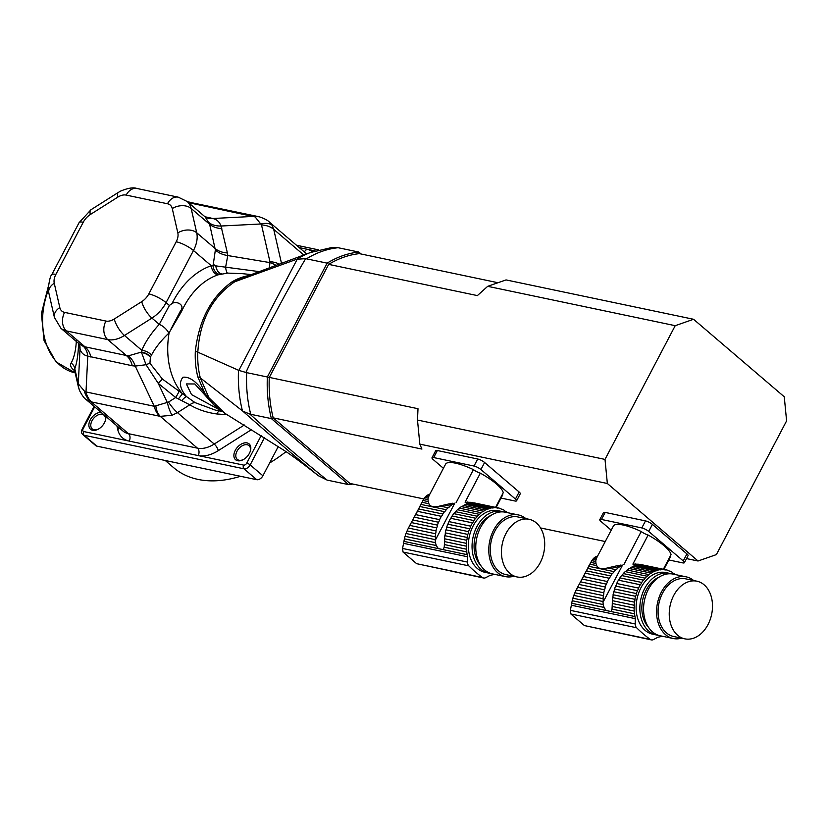 <?xml version="1.0" encoding="UTF-8"?>
<svg xmlns="http://www.w3.org/2000/svg" width="828" height="828" viewBox="0 0 828 828"><rect width="100%" height="100%" fill="white"/><g stroke="black" fill="none" stroke-linecap="round" stroke-linejoin="round"><path stroke-width="1.24" d="M497.566 282.638L359.404 253.637A116.427 83.897 101.9 0 0 328.664 264.37L269.276 377.496A116.427 83.897 101.9 0 0 273.188 417.85L349.913 483.428L348.619 484.618L271.398 418.616A117.804 84.88 -78.1 0 1 267.351 376.978L327.122 263.138A117.804 84.88 -78.1 0 1 358.845 252.054L359.404 253.637A116.427 83.897 101.9 0 0 328.664 264.37L269.276 377.496A116.427 83.897 101.9 0 0 273.188 417.85L271.398 418.616L249.932 414.124C273.675 435.694 299.394 457.687 327.112 480.095L348.619 484.618A117.804 84.88 -78.1 0 0 352.873 484.049M246.682 372.641L417.995 408.711L417.488 420.044L605.009 459.405L675.213 325.683L487.692 286.322L477.383 295.596L328.664 264.37L327.122 263.138L305.625 258.657C283.725 296.165 263.811 334.098 245.885 372.445L246.682 372.641A117.804 84.88 101.9 0 0 250.729 414.279M305.625 258.657L296.786 259.236A114.875 82.779 -78.1 0 1 310.614 252.468L332.442 247.375L337.379 247.562L358.845 252.054L361.111 253.999M249.932 414.124L242.801 411.154L200.314 377.91L209.36 398.744L224.005 412.768L284.573 450.691C291.839 455.369 303.017 463.649 318.118 475.531M327.112 480.095L318.314 475.686C294.292 455.907 269.121 434.4 242.801 411.154M245.885 372.445L238.847 370.395L297.293 259.071M242.438 410.864A114.875 82.779 -78.1 0 1 238.495 370.261L238.847 370.395M317.735 475.22L318.314 475.686M296.786 259.236L234.769 281.768C212.071 297.138 199.755 320.602 197.82 352.169L195.325 351.269C198.937 320.26 211.036 297.211 231.623 282.131A71.715 51.667 -78.1 0 1 248.307 275.703M238.495 370.261L197.82 352.169M197.809 352.169A72.833 52.485 101.9 0 0 200.314 377.91L197.809 376.844A71.715 51.667 -78.1 0 1 195.325 351.269M310.614 252.468L243.546 277.483A72.833 52.485 101.9 0 0 234.769 281.768L231.623 282.131M242.211 273.654L227.555 273.105L217.971 274.844A69.138 49.815 101.9 0 0 181.632 311.318L168.86 333.156C161.108 340.515 155.333 347.812 151.534 355.036L150.396 357.106L149.94 363.264L162.464 379.12L186.548 396.622C179.924 388.953 178.724 382.495 182.947 377.237C189.778 376.429 197.188 382.039 205.189 394.076L224.823 413.255M225.009 413.358L213.707 404.82L203.957 393.973A10.961 2.225 139.9 0 0 205.189 394.076L197.809 376.844M182.243 393.497A68.486 49.349 -78.1 0 1 169.098 332.939M278.291 446.468L262.9 475.779A5.475 3.54 130.5 0 1 256.721 479.691L96.835 446.137A5.475 3.54 130.5 0 1 95.737 445.609L83.007 434.731A5.475 3.54 130.5 0 0 84.104 435.259L96.835 446.137M227.286 414.714L216.895 413.979A10.961 3.685 96.9 0 1 219.41 410.905M216.895 413.979C206.514 412.541 197.488 409.477 189.819 404.809L181.653 400.638A10.961 2.287 126.7 0 1 186.548 396.622L195.087 402.636L215.104 410.015L221.676 411.371M194.839 383.975L186.362 383.933L191.485 394.563L219.575 409.891M227.555 273.105A8.218 1.966 87.3 0 1 225.609 267.175L259.236 271.625M168.86 333.156A10.961 5.61 42.6 0 0 159.255 324.359L169.388 305.47L172.048 303.514C176.374 300.564 185.648 304.932 180.432 311.049L171.096 328.861M219.606 274.316A8.218 5.517 72.9 0 1 212.931 265.488L225.609 267.175L227.783 255.552A21.921 15.732 -4.1 0 1 215.363 249.963L209.608 224.243L205.24 216.977L207.279 218.023A21.921 17.885 -74.3 0 0 212.724 218.499C216.719 219.358 219.482 221.863 221.004 226.023A21.921 14.283 -21 0 1 209.122 222.753M221.428 273.83A8.218 4.896 77.4 0 1 215.746 265.778A21.921 5.165 18.6 0 1 213.272 264.37L215.363 249.963M217.971 274.844A8.218 5.247 71.3 0 1 211.275 265.736L212.931 265.488L213.272 264.37M181.653 400.638L175.691 397.523A10.961 0.963 123.3 0 0 178.889 391.623M182.408 393.849L178.496 398.817M235.287 450.339A10.412 6.717 130.5 0 1 246.206 442.794A10.412 6.717 130.5 0 1 250.284 451.26A10.412 6.717 130.5 0 1 243.039 459.747A10.412 6.717 130.5 0 1 235.048 459.188A10.412 6.717 130.5 0 1 235.287 450.339M74.675 370.727L74.437 370.561C70.918 367.839 69.811 365.345 71.115 363.088A8.218 7.649 -159.8 0 1 74.789 368.791L78.298 383.84L84.311 390.971L85.998 391.944L154.267 406.279L168.488 402.077A21.921 7.224 57.7 0 0 177.461 412.634L189.819 404.809A10.961 6.541 122.1 0 1 195.087 402.636M269.473 267.806L269.938 261.689L261.503 224.905L255.107 216.915L188.473 202.643M151.534 355.036A10.961 7.1 23.1 0 0 141.795 350.296C145.5 341.664 151.317 333.011 159.255 324.359L151.928 318.097L124.459 335.475L141.795 350.296L141.547 352.542L146.049 364.734L135.243 366.079L132.242 365.759L87.778 356.112C83.68 355.181 81.092 352.821 80.016 349.043L78.701 343.485M150.561 356.806A10.961 7.473 25 0 0 141.433 352.045L141.184 352.148A21.921 7.038 -115.3 0 1 141.547 352.542A10.961 7.421 23.5 0 1 150.396 357.106M149.94 363.264A10.961 1.107 -25.6 0 0 146.049 364.734L158.241 383.354L167.318 402.532A21.921 6.324 79.5 0 0 172.038 415.263L160.259 416.36L91.256 401.88L85.874 399.324M168.488 402.077L175.691 397.523L158.241 383.354L162.464 379.12M276.014 265.374A21.921 16.332 -163.5 0 0 269.918 262.59L227.783 255.552L227.389 252.954A21.921 15.101 -12.9 0 1 215.187 248.555L196.722 232.782A27.396 17.678 130.5 0 1 193.462 250.511L166.086 302.644L169.388 305.47M250.149 451.653A9.036 5.837 -49.5 0 0 249.021 445.63A9.036 5.837 -49.5 0 0 237.015 451.208A9.036 5.837 -49.5 0 0 237.274 459.374A9.036 5.837 -49.5 0 0 243.401 459.55M84.311 390.971A21.921 17.595 97 0 0 91.256 401.88L128.464 433.675L197.468 448.165A27.396 17.678 -49.5 0 0 214.224 444.046L177.461 412.634L172.038 415.263M132.242 365.759A21.921 15.794 -78.1 0 0 126.643 355.771L107.702 339.584A13.693 9.874 -78.1 0 1 105.912 321.057A13.693 8.839 -49.5 0 0 114.285 318.997A13.693 4.513 -122.3 0 0 124.459 335.475A27.396 17.678 130.5 0 1 107.702 339.584L66.385 330.91A27.396 17.678 130.5 0 1 60.91 328.281L79.053 343.786L83.493 346.497L128.237 355.885A21.921 16.87 -90 0 1 135.243 366.079L154.267 406.279A21.921 15.794 101.9 0 0 159.866 416.267M128.237 355.885L141.184 352.148M105.673 416.246A10.412 6.717 130.5 0 1 105.27 420.831A10.412 6.717 130.5 0 1 98.025 429.308A10.412 6.717 130.5 0 1 90.045 428.749A10.412 6.717 130.5 0 1 90.273 419.899A10.412 6.717 130.5 0 1 101.109 412.354M105.135 421.214A9.036 5.837 -49.5 0 0 104.007 415.19A9.036 5.837 -49.5 0 0 92.001 420.769A9.036 5.837 -49.5 0 0 92.26 428.935A9.036 5.837 -49.5 0 0 98.387 429.111M155.85 405.979A21.921 13.693 105.6 0 0 160.259 416.36L197.468 448.165A5.475 3.943 -78.1 0 1 198.192 455.576L243.629 465.108A2.743 1.77 -49.5 0 0 246.723 463.152L261.265 435.456M269.379 222.08L271.915 225.019A21.921 11.892 144.1 0 0 261.058 223.974L221.004 226.023L227.389 252.954M271.915 225.019L273.706 229.315L281.499 263.325M71.115 363.088C74.065 357.862 75.824 350.41 76.373 340.722M83.493 346.497A21.921 14.335 -68.2 0 1 87.778 356.112L85.998 391.944A21.921 15.794 101.9 0 0 91.597 401.932M258.967 216.77A21.921 15.794 101.9 0 0 257.984 216.522L259.744 216.957A21.921 13.693 105.6 0 0 255.107 216.915M187.511 201.825L257.974 216.522A21.921 15.794 101.9 0 0 253.958 216.387L212.724 218.499L209.908 217.816A21.921 15.794 -78.1 0 1 206.71 217.836M78.588 342.999C78.267 354.053 77.004 362.654 74.789 368.791L74.52 369.981M79.053 343.786L79.591 344.831A21.921 16.798 -15.2 0 1 80.016 349.043L78.298 383.84A21.921 19.634 156.9 0 0 79.716 390.899C82.21 395.587 84.28 398.423 85.946 399.396L122.979 431.046A27.396 17.678 -49.5 0 0 128.464 433.675A5.475 3.943 -78.1 0 1 129.189 441.086A32.872 21.207 130.5 0 1 117.742 429.535L116.893 425.84M189.705 202.187A21.921 15.794 101.9 0 0 187.656 201.949M286.022 451.684A121.913 78.65 130.5 0 1 269.618 462.987M240.482 476.286A121.913 78.65 130.5 0 1 173.683 467.706L165.248 460.492M452.678 503.196L454.158 503.507A34.227 24.664 -78.1 0 1 454.748 503.217L448.776 503.962L452.14 504.676A34.227 24.664 -78.1 0 0 450.018 506.177A4.668 3.364 -78.1 0 1 448.145 507.771L439.854 506.032L444.336 504.976L450.018 506.177M448.776 503.962L444.336 504.976M454.158 503.507A4.668 3.364 -78.1 0 1 452.14 504.676M439.854 506.032C433.882 507.543 430.229 506.777 428.914 503.734L421.918 502.265L420.841 504.397L446.199 509.717A34.227 24.664 -78.1 0 1 448.145 507.771M420.841 504.397L419.817 506.508L444.512 511.694A4.668 3.364 -78.1 0 0 446.199 509.717M419.817 506.508L418.626 508.951L442.804 514.022A34.227 24.664 -78.1 0 1 444.512 511.694M418.626 508.951L417.436 511.311L441.355 516.33A4.668 3.364 -78.1 0 0 442.804 514.022M417.436 511.311L415.697 514.633L439.616 519.653A34.227 24.664 -78.1 0 1 441.355 516.33M415.697 514.633L414.31 517.158L438.488 522.23A4.668 3.364 -78.1 0 0 439.616 519.653M414.31 517.158L412.758 519.953L437.453 525.128A34.227 24.664 -78.1 0 1 438.488 522.23M412.758 519.953L411.309 522.561L436.666 527.881A4.668 3.364 -78.1 0 0 437.453 525.128M411.309 522.561L409.767 525.407L435.994 530.914A34.227 24.664 -78.1 0 1 436.666 527.881M423.967 498.756L424.992 497.39L428.128 498.042L427.993 499.605L423.967 498.756L408.421 528.047L435.549 533.739A4.668 3.364 -78.1 0 0 435.994 530.914M408.421 528.047L407.097 530.903L435.269 536.813A34.227 24.664 -78.1 0 1 435.549 533.739M407.097 530.903L406.02 533.511L435.197 539.639A4.668 3.364 -78.1 0 0 435.269 536.813M406.02 533.511L405.068 536.306L435.424 542.682L435.207 540.446A34.227 24.664 -78.1 0 1 435.197 539.639M481.161 512.708A34.227 24.664 -78.1 0 1 483.283 511.207L461.434 506.622A34.227 24.664 101.9 0 0 459.323 508.123L481.161 512.708A4.668 3.364 -78.1 0 1 479.277 514.312L457.439 509.727A34.227 24.664 101.9 0 0 455.493 511.673L477.342 516.258A4.668 3.364 -78.1 0 1 475.645 518.235L453.806 513.65A34.227 24.664 101.9 0 0 452.098 515.979L473.947 520.564A4.668 3.364 -78.1 0 1 472.498 522.861L450.649 518.276A34.227 24.664 101.9 0 0 448.911 521.599L470.749 526.184A4.668 3.364 -78.1 0 1 469.631 528.771L447.793 524.186A34.227 24.664 101.9 0 0 446.747 527.084L468.596 531.669A4.668 3.364 -78.1 0 1 467.799 534.412L445.961 529.827A34.227 24.664 101.9 0 0 445.288 532.859L467.137 537.444A4.668 3.364 -78.1 0 1 466.692 540.28L444.843 535.695A34.227 24.664 101.9 0 0 444.564 538.769L466.412 543.354A4.668 3.364 -78.1 0 1 466.33 546.169L444.491 541.584A34.227 24.664 101.9 0 0 444.501 542.392L444.222 547.205L443.156 549.626L438.302 548.602L436.273 545.538L404.395 538.842L405.068 536.306M436.273 545.538L435.424 542.682M404.395 538.842L403.94 541.388L438.302 548.602M502.42 494.306A6.852 1.739 -152.3 0 0 502.793 494.73L496.096 507.481M429.101 495.63L428.128 498.042M422.901 500.485L428.19 501.592L427.993 499.605M428.19 501.592L428.914 503.734M456.093 502.658L473.43 469.631A6.852 1.739 -152.3 0 0 480.333 473.161A32.468 8.249 27.7 0 1 503.238 492.743L495.558 507.378M428.583 496.5L430.767 492.339A32.468 8.249 27.7 0 1 430.964 492.029L445.743 463.877A32.468 8.249 27.7 0 1 473.43 469.631M506.177 511.621A4.668 3.364 -78.1 0 1 506.136 511.611L506.177 511.621A34.227 24.664 -78.1 0 1 507.378 512.635M501.188 509.034L502.41 509.292A34.227 24.664 -78.1 0 1 504.418 510.39A4.668 3.364 -78.1 0 0 506.136 511.611M474.185 502.886L498.311 507.957A34.227 24.664 -78.1 0 1 498.508 507.988A34.227 24.664 -78.1 0 1 500.474 508.527A4.668 3.364 -78.1 0 0 501.778 509.251A4.668 3.364 -78.1 0 0 502.41 509.292M480.333 473.161L465.088 502.213L470.759 502.317L496.262 507.667A34.227 24.664 -78.1 0 0 494.005 507.626A4.668 3.364 -78.1 0 1 492.194 507.916A4.668 3.364 -78.1 0 1 491.904 507.843L467.706 502.762L467.106 503.61L489.627 508.33A34.227 24.664 -78.1 0 1 491.904 507.843M467.396 502.037L494.005 507.626M429.856 494.161L428.583 494.544L429.504 494.74M465.088 502.213L467.706 502.762L465.574 504.418L487.537 509.034A34.227 24.664 -78.1 0 0 485.301 510.048A4.668 3.364 -78.1 0 1 483.283 511.207M428.531 496.645L426.151 496.148L427.279 495.247L429.049 495.62M465.574 504.418L464.042 505.163A34.227 24.664 101.9 0 0 463.452 505.463L485.301 510.048M501.664 511.435L497.938 510.659A31.505 22.698 101.9 0 0 470.853 531.152A31.505 22.698 101.9 0 0 477.311 568.463A31.505 22.698 101.9 0 0 485.001 572.324L488.717 573.1A31.505 22.698 -78.1 0 1 481.027 569.25A31.505 22.698 -78.1 0 1 474.568 531.938A31.505 22.698 -78.1 0 1 501.664 511.435A31.505 22.698 -78.1 0 1 503.496 511.932M490.6 573.38A31.505 22.698 -78.1 0 1 488.717 573.1M498.311 507.957A4.668 3.364 -78.1 0 1 497.09 507.999A4.668 3.364 -78.1 0 1 496.262 507.667M428.583 494.544L427.279 495.247M489.627 508.33A4.668 3.364 -78.1 0 1 487.537 509.034M426.151 496.148L424.992 497.39M461.434 506.622A4.668 3.364 101.9 0 0 463.452 505.463M457.439 509.727A4.668 3.364 101.9 0 0 459.323 508.123M477.342 516.258A34.227 24.664 -78.1 0 1 479.277 514.312M453.806 513.65A4.668 3.364 101.9 0 0 455.493 511.673M473.947 520.564A34.227 24.664 -78.1 0 1 475.645 518.235M450.649 518.276A4.668 3.364 101.9 0 0 452.098 515.979M470.749 526.184A34.227 24.664 -78.1 0 1 472.498 522.861M447.793 524.186A4.668 3.364 101.9 0 0 448.911 521.599M468.596 531.669A34.227 24.664 -78.1 0 1 469.631 528.771M445.961 529.827A4.668 3.364 101.9 0 0 446.747 527.084M467.137 537.444A34.227 24.664 -78.1 0 1 467.799 534.412M444.843 535.695A4.668 3.364 101.9 0 0 445.288 532.859M466.412 543.354A34.227 24.664 -78.1 0 1 466.692 540.28M444.491 541.584A4.668 3.364 101.9 0 0 444.564 538.769M444.491 544.586L466.443 549.192A34.227 24.664 -78.1 0 1 466.33 546.169M466.443 549.192A4.668 3.364 -78.1 0 1 466.733 551.924L444.222 547.205M443.684 548.86L443.156 549.626L467.22 554.677A34.227 24.664 -78.1 0 1 466.733 551.924M467.22 554.677A8.218 5.92 -78.1 0 1 467.427 556.737L467.437 562.067A5.475 3.943 -78.1 0 0 468.814 565.855A191.744 138.162 -78.1 0 0 482.434 577.499A5.475 3.943 -78.1 0 0 483.573 578.006A5.475 3.943 -78.1 0 0 485.694 577.675L489.565 575.657A8.218 5.92 -78.1 0 1 491.149 575.118A34.227 24.664 -78.1 0 0 493.312 574.642A4.668 3.364 -78.1 0 1 494.005 574.218M483.573 578.006L416.639 563.682L403.019 552.038L402.574 548.457L403.94 541.388M491.273 515.244A28.763 20.731 101.9 0 0 474.91 538.014A28.763 20.731 101.9 0 0 480.737 565.441M513.764 576.257A31.505 22.698 -78.1 0 1 505.453 576.619L492.432 573.887A31.505 22.698 -78.1 0 1 476.69 538.386A31.505 22.698 -78.1 0 1 505.38 512.211L518.39 514.944A31.505 22.698 -78.1 0 1 525.863 518.618M536.316 522.903A29.446 21.217 101.9 0 0 529.123 519.301A29.446 21.217 101.9 0 0 502.306 543.768A29.446 21.217 101.9 0 0 517.024 576.94A29.446 21.217 101.9 0 0 542.35 557.782A29.446 21.217 101.9 0 0 536.316 522.903M529.123 519.301L517.976 516.962A29.446 21.217 101.9 0 0 491.149 541.419A29.446 21.217 101.9 0 0 505.877 574.601L517.024 576.94M505.453 576.619A31.505 22.698 -78.1 0 1 489.7 541.119A31.505 22.698 -78.1 0 1 518.39 514.944M433.665 457.563A5.475 1.397 -152.3 0 0 431.999 457.739L435.694 450.701A5.475 1.397 27.7 0 1 437.36 450.525L433.665 457.563L474.009 466.04L477.704 459.002A5.475 1.397 27.7 0 1 484.608 462.5L519.135 492.008A5.475 1.397 27.7 0 1 520.274 493.778L516.579 500.816A5.475 1.397 -152.3 0 0 515.44 499.046L519.135 492.008M437.36 450.525L477.704 459.002M484.608 462.5L480.913 469.538L515.44 499.046M501.033 498.073L514.902 500.981A5.475 1.397 -152.3 0 0 516.579 500.816M431.999 457.739A5.475 1.397 -152.3 0 0 433.137 459.509L443.425 468.296M480.913 469.538A5.475 1.397 -152.3 0 0 474.009 466.04M620.472 565.089L621.952 565.4A34.227 24.664 -78.1 0 1 622.542 565.11L616.57 565.866L619.934 566.569A34.227 24.664 -78.1 0 0 617.812 568.07A4.668 3.364 -78.1 0 1 615.928 569.664L607.638 567.925L612.13 566.88L617.812 568.07M616.57 565.866L612.13 566.88M621.952 565.4A4.668 3.364 -78.1 0 1 619.934 566.569M607.638 567.925C601.666 569.436 598.023 568.67 596.709 565.627L589.712 564.158L588.636 566.29L613.993 571.61A34.227 24.664 -78.1 0 1 615.928 569.664M588.636 566.29L587.601 568.412L612.296 573.587A4.668 3.364 -78.1 0 0 613.993 571.61M587.601 568.412L586.41 570.844L610.598 575.915A34.227 24.664 -78.1 0 1 612.296 573.587M586.41 570.844L585.23 573.204L609.149 578.223A4.668 3.364 -78.1 0 0 610.598 575.915M585.23 573.204L583.492 576.526L607.4 581.546A34.227 24.664 -78.1 0 1 609.149 578.223M583.492 576.526L582.105 579.051L606.282 584.123A4.668 3.364 -78.1 0 0 607.4 581.546M582.105 579.051L580.552 581.846L605.247 587.021A34.227 24.664 -78.1 0 1 606.282 584.123M580.552 581.846L579.103 584.454L604.45 589.774A4.668 3.364 -78.1 0 0 605.247 587.021M579.103 584.454L577.561 587.3L603.788 592.807A34.227 24.664 -78.1 0 1 604.45 589.774M591.761 560.649L592.786 559.283L595.912 559.935L595.787 561.498L591.761 560.649L576.216 589.94L603.343 595.632A4.668 3.364 -78.1 0 0 603.788 592.807M576.216 589.94L574.891 592.796L603.063 598.706A34.227 24.664 -78.1 0 1 603.343 595.632M574.891 592.796L573.814 595.404L602.981 601.532A4.668 3.364 -78.1 0 0 603.063 598.706M573.814 595.404L572.852 598.209L603.208 604.575L602.991 602.339A34.227 24.664 -78.1 0 1 602.981 601.532M648.955 574.601A34.227 24.664 -78.1 0 1 651.077 573.1L629.228 568.515A34.227 24.664 101.9 0 0 627.106 570.016L648.955 574.601A4.668 3.364 -78.1 0 1 647.072 576.205L625.223 571.62A34.227 24.664 101.9 0 0 623.287 573.566L645.126 578.151A4.668 3.364 -78.1 0 1 643.439 580.128L621.59 575.543A34.227 24.664 101.9 0 0 619.893 577.872L641.731 582.457A4.668 3.364 -78.1 0 1 640.282 584.754L618.444 580.169A34.227 24.664 101.9 0 0 616.694 583.492L638.543 588.077A4.668 3.364 -78.1 0 1 637.425 590.664L615.577 586.079A34.227 24.664 101.9 0 0 614.542 588.977L636.39 593.562A4.668 3.364 -78.1 0 1 635.593 596.305L613.745 591.72A34.227 24.664 101.9 0 0 613.082 594.752L634.921 599.337A4.668 3.364 -78.1 0 1 634.486 602.173L612.637 597.588A34.227 24.664 101.9 0 0 612.358 600.662L634.196 605.247A4.668 3.364 -78.1 0 1 634.124 608.062L612.275 603.477A34.227 24.664 101.9 0 0 612.285 604.285L612.006 609.097L610.95 611.519L606.086 610.495L604.067 607.431L572.189 600.735L572.852 598.209M604.067 607.431L603.208 604.575M572.189 600.735L571.734 603.281L606.086 610.495M670.214 556.199A6.852 1.739 -152.3 0 0 670.587 556.623L663.89 569.385M596.895 557.523L595.912 559.935M590.685 562.378L595.984 563.485L595.787 561.498M595.984 563.485L596.709 565.627M623.888 564.551L641.224 531.524A6.852 1.739 -152.3 0 0 648.127 535.054A32.468 8.249 27.7 0 1 671.032 554.636L663.352 569.271M596.377 558.393L598.561 554.232A32.468 8.249 27.7 0 1 598.747 553.922L613.527 525.77A32.468 8.249 27.7 0 1 641.224 531.524M673.878 573.493L673.961 573.514A34.227 24.664 -78.1 0 1 675.172 574.529M668.972 570.937L670.204 571.185A34.227 24.664 -78.1 0 1 672.212 572.283A4.668 3.364 -78.1 0 0 673.92 573.504A4.668 3.364 -78.1 0 1 673.92 573.504M641.979 564.779L666.105 569.85A34.227 24.664 -78.1 0 1 666.292 569.881A34.227 24.664 -78.1 0 1 668.268 570.42A4.668 3.364 -78.1 0 0 669.573 571.144A4.668 3.364 -78.1 0 0 670.204 571.185M648.127 535.054L632.882 564.106L638.554 564.21L664.056 569.56A34.227 24.664 -78.1 0 0 661.8 569.519A4.668 3.364 -78.1 0 1 659.978 569.809A4.668 3.364 -78.1 0 1 659.699 569.736L635.5 564.655L634.9 565.503L657.422 570.223A34.227 24.664 -78.1 0 1 659.699 569.736M635.179 563.94L661.8 569.519M597.65 556.054L596.377 556.437L597.298 556.633M632.882 564.106L635.5 564.655L633.368 566.311L655.331 570.927A34.227 24.664 -78.1 0 0 653.095 571.941A4.668 3.364 -78.1 0 1 651.077 573.1M596.315 558.538L593.945 558.041L595.073 557.14L596.833 557.513M633.368 566.311L631.836 567.056A34.227 24.664 101.9 0 0 631.246 567.356L653.095 571.941M669.448 573.328L665.733 572.552A31.505 22.698 101.9 0 0 638.647 593.045A31.505 22.698 101.9 0 0 645.095 630.356A31.505 22.698 101.9 0 0 652.795 634.217L656.511 634.993A31.505 22.698 -78.1 0 1 648.821 631.143A31.505 22.698 -78.1 0 1 642.362 593.831A31.505 22.698 -78.1 0 1 669.448 573.328A31.505 22.698 -78.1 0 1 671.291 573.825M658.395 635.283A31.505 22.698 -78.1 0 1 656.511 634.993M666.105 569.85A4.668 3.364 -78.1 0 1 664.874 569.902A4.668 3.364 -78.1 0 1 664.056 569.56M596.377 556.437L595.073 557.14M657.422 570.223A4.668 3.364 -78.1 0 1 655.331 570.927M593.945 558.041L592.786 559.283M629.228 568.515A4.668 3.364 101.9 0 0 631.246 567.356M625.223 571.62A4.668 3.364 101.9 0 0 627.106 570.016M645.126 578.151A34.227 24.664 -78.1 0 1 647.072 576.205M621.59 575.543A4.668 3.364 101.9 0 0 623.287 573.566M641.731 582.457A34.227 24.664 -78.1 0 1 643.439 580.128M618.444 580.169A4.668 3.364 101.9 0 0 619.893 577.872M638.543 588.077A34.227 24.664 -78.1 0 1 640.282 584.754M615.577 586.079A4.668 3.364 101.9 0 0 616.694 583.492M636.39 593.562A34.227 24.664 -78.1 0 1 637.425 590.664M613.745 591.72A4.668 3.364 101.9 0 0 614.542 588.977M634.921 599.337A34.227 24.664 -78.1 0 1 635.593 596.305M612.637 597.588A4.668 3.364 101.9 0 0 613.082 594.752M634.196 605.247A34.227 24.664 -78.1 0 1 634.486 602.173M612.275 603.477A4.668 3.364 101.9 0 0 612.358 600.662M612.285 606.479L634.238 611.085A34.227 24.664 -78.1 0 1 634.124 608.062M634.238 611.085A4.668 3.364 -78.1 0 1 634.527 613.827L612.006 609.097M611.478 610.754L610.95 611.519L635.014 616.57A34.227 24.664 -78.1 0 1 634.527 613.827M635.014 616.57A8.218 5.92 -78.1 0 1 635.221 618.63L635.231 623.96A5.475 3.943 -78.1 0 0 636.608 627.748A191.744 138.162 -78.1 0 0 650.228 639.392A5.475 3.943 -78.1 0 0 651.367 639.899A5.475 3.943 -78.1 0 0 653.489 639.568L657.36 637.55A8.218 5.92 -78.1 0 1 658.933 637.011A34.227 24.664 -78.1 0 0 661.106 636.535A4.668 3.364 -78.1 0 1 661.8 636.111M651.367 639.899L584.433 625.575L570.803 613.941L570.368 610.35L571.734 603.281M659.067 577.137A28.763 20.731 101.9 0 0 642.694 599.907A28.763 20.731 101.9 0 0 648.531 627.334M681.558 638.15A31.505 22.698 -78.1 0 1 673.236 638.512L660.226 635.78A31.505 22.698 -78.1 0 1 644.484 600.279A31.505 22.698 -78.1 0 1 673.174 574.115L686.184 576.847A31.505 22.698 -78.1 0 1 693.657 580.511M704.11 584.796A29.446 21.217 101.9 0 0 696.917 581.194A29.446 21.217 101.9 0 0 670.1 605.661A29.446 21.217 101.9 0 0 684.818 638.843A29.446 21.217 101.9 0 0 710.145 619.675A29.446 21.217 101.9 0 0 704.11 584.796M696.917 581.194L685.76 578.855A29.446 21.217 101.9 0 0 658.943 603.312A29.446 21.217 101.9 0 0 673.661 636.494L684.818 638.843M673.236 638.512A31.505 22.698 -78.1 0 1 657.494 603.012A31.505 22.698 -78.1 0 1 686.184 576.847M601.459 519.456A5.475 1.397 -152.3 0 0 599.793 519.632L603.488 512.594A5.475 1.397 27.7 0 1 605.154 512.418L601.459 519.456L641.803 527.933L645.498 520.895A5.475 1.397 27.7 0 1 652.402 524.393L686.929 553.901A5.475 1.397 27.7 0 1 688.058 555.671L684.363 562.709A5.475 1.397 -152.3 0 0 683.235 560.939L686.929 553.901M605.154 512.418L645.498 520.895M652.402 524.393L648.707 531.431L683.235 560.939M668.827 559.966L682.696 562.874A5.475 1.397 -152.3 0 0 684.363 562.709M599.793 519.632A5.475 1.397 -152.3 0 0 600.921 521.402L611.209 530.189M648.707 531.431A5.475 1.397 -152.3 0 0 641.803 527.933M487.692 286.322L506.043 279.916L693.564 319.277L784.261 396.788L786.6 420.872L716.396 554.594L698.045 561.001L607.348 483.49L419.827 444.129L421.918 449.076L273.188 417.85L349.913 483.428L423.843 498.942M540.539 527.943L605.258 541.533M686.526 558.59L698.045 561.001M693.564 319.277L675.213 325.683M605.009 459.405L607.348 483.49M419.827 444.129L417.488 420.044M338.176 247.717A117.804 84.88 101.9 0 0 306.453 258.802M264.536 437.536L250.17 464.901L262.9 475.779M181.632 311.318A8.218 1.687 24.4 0 1 180.432 311.049M172.048 303.514A77.335 55.724 -78.1 0 1 211.275 265.736L193.462 250.511A13.693 3.478 -152.3 0 0 176.209 241.755A13.693 8.839 -49.5 0 0 177.834 232.896L172.265 208.573A13.693 8.839 -49.5 0 0 167.494 203.76L126.177 195.087A13.693 8.839 -49.5 0 0 117.793 197.147L90.324 214.524A13.693 8.839 -49.5 0 0 83.245 222.246L55.88 274.389A13.693 8.839 -49.5 0 0 54.244 283.248L59.823 307.571A13.693 8.839 -49.5 0 0 64.594 312.384L105.912 321.057M251.702 429.494L218.292 450.639A32.872 21.207 130.5 0 1 198.192 455.576L83.742 431.554A2.743 1.977 101.9 0 0 84.104 435.259L243.991 468.814L256.721 479.691M246.723 463.152A2.743 0.693 27.7 0 1 250.17 464.901A5.475 3.54 130.5 0 1 243.991 468.814A2.743 1.977 101.9 0 1 243.629 465.108M218.292 450.639A5.475 1.811 -122.3 0 0 214.224 444.046L244.343 424.992M148.833 293.899A13.693 3.478 -152.3 0 1 166.086 302.644A27.396 17.678 130.5 0 1 151.928 318.097A13.693 4.513 -122.3 0 1 141.754 301.62A13.693 8.839 -49.5 0 0 148.833 293.899L176.209 241.755M315.126 250.925L306.577 249.124A32.872 21.207 130.5 0 1 312.529 251.784M279.274 264.153A21.921 15.101 167.1 0 0 269.938 261.689M303.783 255.014L273.706 229.315A21.921 15.101 167.1 0 0 261.503 224.905M221.811 228.642A21.921 15.101 -12.9 0 1 209.608 224.243L191.144 208.459L196.722 232.782A13.693 9.439 167.1 0 0 177.834 232.896M94.661 406.838L83.121 428.811A2.743 1.77 -49.5 0 0 83.742 431.554M83.121 428.811A2.743 0.693 -152.3 0 0 82.282 428.904C81.092 431.491 81.33 433.437 83.007 434.731M299.219 247.582L306.577 249.124A5.475 3.943 101.9 0 1 303.948 251.629M306.65 253.948A27.396 17.678 -49.5 0 0 306.412 253.73L269.4 222.101M48.366 290.069A61.645 44.412 101.9 0 0 75.162 372.848L55.993 361.877L44.06 340.556L41.4 313.553L48.334 286.364M114.285 318.997L141.754 301.62M64.594 312.384A13.693 9.874 -78.1 0 0 66.385 330.91L85.325 347.098A21.921 15.794 -78.1 0 1 90.925 357.085M205.24 216.977L187.087 201.463A27.396 17.678 130.5 0 1 191.144 208.459A13.693 9.439 167.1 0 0 172.265 208.573M119.387 427.962A5.475 3.778 -12.9 0 1 117.742 429.535M205.033 216.791L209.908 217.816M117.793 197.147A13.693 4.513 -122.3 0 1 118.425 192.365L90.956 209.753L79.074 222.68A13.693 3.478 -152.3 0 1 83.245 222.246M90.324 214.524A13.693 4.513 -122.3 0 1 90.956 209.753M54.244 283.248A13.693 9.439 167.1 0 0 48.852 293.112L54.42 317.434L60.91 328.281M59.823 307.571A13.693 9.439 167.1 0 0 54.42 317.434M126.177 195.087A13.693 9.874 -78.1 0 1 136.941 188.484C133.453 187.169 128.05 188.028 120.733 191.04L118.425 192.365M167.494 203.76A13.693 9.874 -78.1 0 1 178.258 197.157L187.087 201.463M55.88 274.389A13.693 3.478 -152.3 0 0 51.709 274.824C50.487 275.579 49.349 280.112 48.283 288.423L48.852 293.112M78.07 383.095A21.921 15.101 167.1 0 0 78.287 386.459L79.716 390.899M79.374 344.282A21.921 15.101 -12.9 0 1 79.405 346.59M403.598 543.334L467.427 556.737M402.574 548.457L467.437 562.067M403.019 552.038L468.814 565.855M416.639 563.682L482.434 577.499M435.207 540.446L454.748 503.217M571.382 605.237L635.221 618.63M570.368 610.35L635.231 623.96M570.803 613.941L636.608 627.748M584.433 625.575L650.228 639.392M602.991 602.339L622.542 565.11M241.02 273.53L251.319 274.585M194.797 383.944L203.957 393.973M318.666 249.89L296.465 245.233M94.113 406.372L82.282 428.904M259.744 216.957C264.753 218.737 267.972 220.445 269.379 222.09L269.379 222.09M136.941 188.484L178.258 197.157M51.709 274.824L79.074 222.68M74.572 370.24L78.287 386.459M473.916 502.834L498.508 507.988M641.71 564.727L666.292 569.881"/></g></svg>
